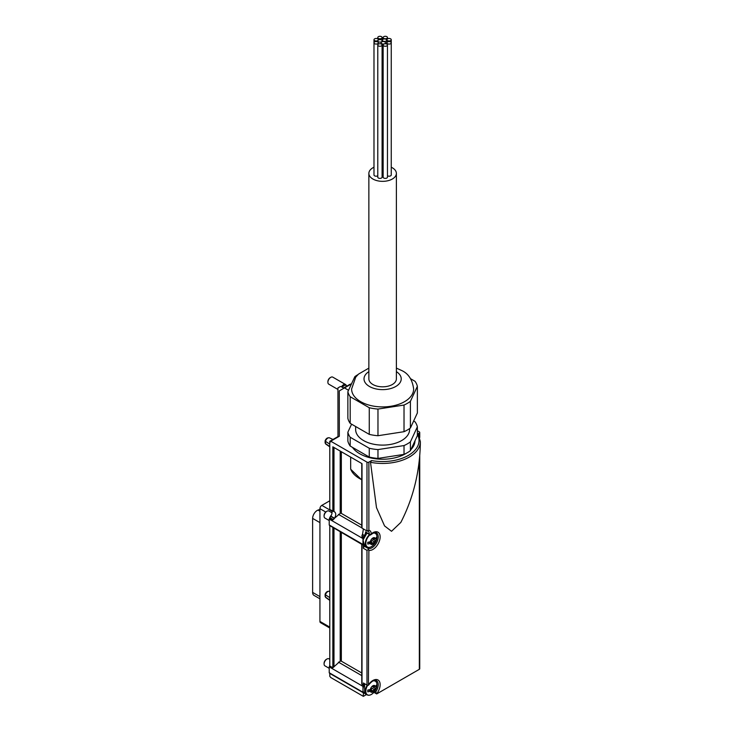 <?xml version="1.0" encoding="UTF-8"?>
<svg xmlns="http://www.w3.org/2000/svg" width="733" height="733" viewBox="0 0 733 733"><rect width="100%" height="100%" fill="white"/><g stroke="black" fill="none" stroke-linecap="round" stroke-linejoin="round"><path stroke-width="1.1" d="M329.786 444.125L325.434 441.303L325.498 440.487L325.434 441.303A3.628 2.098 -60 0 1 329.538 437.867L332.974 439.47M325.498 442.246L325.434 443.547L329.447 446.278M329.786 597.633L325.434 594.811L325.498 593.996L325.434 594.811A3.628 2.098 -60 0 1 329.538 591.366L329.786 591.485M325.498 595.755L325.434 597.056L329.447 599.786M373.088 538.169A1.319 0.76 120 0 0 373.198 539.488A1.319 0.76 120 0 0 373.216 539.497L375.443 540.487A3.775 2.181 -60 0 1 375.232 541.192L374.92 540.496M372.602 539.14L373.179 539.47L372.602 539.14M374.233 541.724L373.06 543.19L370.935 541.962L372.107 540.496L374.233 541.724L375.232 541.192M368.763 542.09L370.614 544.005A3.775 2.181 -60 0 0 372.813 544.198L372.016 543.785L372.96 544.115L373.06 543.19M372.016 543.785L370.843 543.684L372.016 543.785M373.005 537.94L372.813 538.04A3.775 2.181 -60 0 0 370.614 540.78L370.541 540.972A3.775 2.181 -60 0 0 370.33 541.669A12.919 7.458 0 0 1 367.746 542.292A11.38 6.57 -120 0 1 367.746 544.051A12.919 7.458 180 0 0 370.33 543.437L370.348 543.135M373.06 537.967L372.96 537.958A3.775 2.181 -60 0 1 375.159 538.159L372.804 538.049M373.885 538.132L374.92 538.728L375.159 538.159L374.233 538.077M375.159 541.385A3.775 2.181 -60 0 1 372.96 544.115M370.541 543.895A3.775 2.181 -60 0 1 370.33 543.437M375.232 538.26A3.775 2.181 -60 0 1 375.443 538.728L374.92 538.728M375.443 538.728A12.919 7.458 0 0 0 376.515 537.225A11.38 6.57 60 0 1 376.515 538.993A12.919 7.458 180 0 1 375.443 540.487M373.088 685.951A1.319 0.76 120 0 0 373.198 687.261A1.319 0.76 120 0 0 373.216 687.279L375.443 688.269A3.775 2.181 -60 0 1 375.232 688.974L374.92 688.269M374.233 689.506L373.06 690.972L370.935 689.744L372.107 688.278L374.233 689.506L375.232 688.974M368.763 689.872L370.614 691.787A3.775 2.181 -60 0 0 372.813 691.979L372.016 691.567L372.96 691.897L373.06 690.972M372.016 691.567L370.843 691.466L372.016 691.567M373.005 685.721L372.813 685.822A3.775 2.181 -60 0 0 370.614 688.562L370.541 688.745A3.775 2.181 -60 0 0 370.33 689.451A12.919 7.458 0 0 1 367.746 690.074A11.38 6.57 -120 0 1 367.746 691.833A12.919 7.458 180 0 0 370.33 691.219L370.348 690.917M373.06 685.749L372.96 685.74A3.775 2.181 -60 0 1 375.159 685.932L372.804 685.831M373.885 685.914L374.92 686.509L375.159 685.932L374.233 685.859M375.159 689.157A3.775 2.181 -60 0 1 372.96 691.897M370.541 691.677A3.775 2.181 -60 0 1 370.33 691.219M375.232 686.042A3.775 2.181 -60 0 1 375.443 686.5L374.92 686.509M375.443 686.5A12.919 7.458 0 0 0 376.515 685.007A11.38 6.57 60 0 1 376.515 686.766A12.919 7.458 180 0 1 375.443 688.269M351.455 383.945A8.09 4.673 120 0 0 349.238 384.715L343.53 388.014L341.266 386.685A0.806 0.467 0 0 0 340.112 386.676L337.931 387.94L337.986 436.575L329.786 441.312L329.786 509.517L334.605 511.863C336.126 513.155 336.099 515.272 334.514 518.24L340.213 513.393L340.213 451.079M337.931 387.94L337.977 436.584M332.846 527.403L329.786 525.643L329.786 665.985L332.846 667.754L332.846 527.403L361.772 544.317M361.772 544.198L361.772 683.971L363.357 685.364A8.365 4.829 120 0 0 362.972 686.372L362.972 687.893M366.976 685.071L366.976 550.373L368.36 549.576L368.882 550.373L368.424 685.245A1.347 0.779 180 0 1 366.976 685.071L363.357 682.982L363.357 685.364M362.01 684.585L362.001 544.436L363.357 545.022L363.357 548.275A1.347 0.779 120 0 1 363.861 547.02A1.347 0.779 120 0 1 364.832 546.506A8.897 5.14 120 0 0 366.124 546.516M362.001 535.31L362.01 536.803L363.357 537.582A8.365 4.829 120 0 0 362.972 538.59L362.972 540.111M362.01 536.803L362.01 536.19L363.357 536.968L363.357 537.582M362.001 535.191L362.01 536.19L362.377 534.632L364.301 535.741A5.397 3.115 120 0 1 363.357 536.968M332.846 667.754L340.213 661.175A0.806 0.467 0 0 1 341.349 661.175L361.772 672.976M370.44 534.33L370.403 535.053L365.639 531.801A5.397 3.115 120 0 1 364.438 535.511L362.514 534.403L363.385 528.914M334.514 518.24L330.876 516.133A5.397 3.115 120 0 0 331.756 510.654M332.846 511.286L332.846 446.828L362.01 463.659L362.01 528.117L366.976 530.985L368.882 530.325L368.882 462.129L371.576 460.571L370.504 462.294L376.487 507.621L384.55 525.909L391.532 531.288L400.832 522.409C413.467 497.826 419.982 470.934 420.375 441.733A37.759 21.798 180 0 1 370.504 462.294M373.885 692.318L376.689 693.94L375.736 691.915L374.682 691.311M368.516 684.191L368.424 685.245M363.357 696.35L330.739 677.521L329.786 676.312L329.786 673.416L363.357 692.804L363.357 696.35L366.518 694.527M376.689 693.94L419.34 669.311A1.347 0.779 0 0 0 419.734 668.762L419.734 455.917M417.37 434.128L419.34 432.992A1.347 0.779 0 0 0 419.734 432.443A1.347 0.779 0 0 0 419.349 431.902L417.37 430.738M348.514 390.286L344.473 387.904L339.278 390.9L339.333 436.245L330.739 441.202L366.976 462.129A1.347 0.779 0 0 0 368.882 462.129M330.739 441.202L330.739 441.862L329.786 441.312M369.267 533.899A5.397 3.115 120 0 0 368.149 531.233L366.976 530.985L366.976 462.129M340.213 513.393A0.806 0.467 0 0 1 341.349 513.402L361.772 525.195M361.772 479.996L350.686 469.202L350.649 457.099M344.501 387.922L350.191 384.642A8.86 5.113 120 0 1 351.391 384.083M339.278 390.9L339.333 436.236M329.786 500.786L321.842 505.376A2.694 1.558 120 0 0 319.936 508.675L319.936 621.419A2.694 1.558 120 0 0 320.495 622.656L329.786 628.016M368.882 550.373A10.253 5.919 120 0 0 380.033 538.398A10.253 5.919 120 0 0 371.173 533.945L370.293 534.998M367.086 533.148A7.55 4.361 120 0 0 362.972 541.522M362.972 543.208L362.972 544.454A8.365 4.829 120 0 0 363.357 545.022M365.639 531.801A1.347 0.779 120 0 0 365.914 532.47L370.238 534.962M368.36 549.576L368.461 548.596A8.897 5.14 120 0 0 376.808 542.319A8.897 5.14 120 0 0 376.386 532.818C376.056 531.645 374.068 532.387 370.422 535.044M364.704 683.761A7.55 4.361 120 0 0 362.972 689.304M362.972 690.981L362.972 692.236A8.365 4.829 120 0 0 363.357 692.804M329.786 517.663A8.365 4.829 120 0 0 329.218 519.101L329.218 524.965A8.365 4.829 120 0 0 329.786 525.735M331.518 514.841A8.365 4.829 120 0 0 329.859 517.507M329.786 517.59L329.786 518.204L332.846 519.972L332.846 519.358L333.982 519.01L334.376 518.46L330.73 516.362A5.397 3.115 120 0 1 329.786 517.59L332.846 519.358M332.846 519.972L334.376 518.46M329.218 519.101L362.972 538.59M329.218 524.965L362.972 544.454M329.786 665.445A8.365 4.829 120 0 0 329.218 666.883L329.218 672.738A8.365 4.829 120 0 0 329.786 673.517M329.218 666.883L362.972 686.372M329.218 672.738L362.972 692.236M347.021 385.989L345.93 385.366A3.509 2.025 120 0 0 344.18 385.531A3.509 2.025 120 0 0 342.439 387.372M346.306 385.576L346.187 385.292A4.05 2.336 120 0 0 345.545 384.513A4.05 2.336 120 0 0 343.52 384.715A4.05 2.336 120 0 0 341.505 386.822M345.545 384.513L332.773 377.138A4.05 2.336 120 0 0 330.748 377.339L330.748 377.339A4.05 2.336 120 0 0 327.889 382.296A4.05 2.336 120 0 0 328.732 384.147L337.931 389.461M330.171 377.678L330.748 377.339L330.171 377.678A3.216 1.86 120 0 0 327.889 381.618L327.889 382.296M329.786 659.306L328.961 658.83A4.05 2.336 120 0 0 326.936 659.031L326.35 659.361A3.216 1.86 120 0 0 324.078 663.31L324.078 663.979A4.05 2.336 120 0 0 324.911 665.839L329.218 668.313M326.35 659.361L326.936 659.031A4.05 2.336 120 0 0 324.078 663.979M332.04 512.825L328.961 511.048A4.05 2.336 120 0 0 326.936 511.249L326.35 511.588A3.216 1.86 120 0 0 324.078 515.528L324.078 516.206A4.05 2.336 120 0 0 324.911 518.057L329.218 520.54M326.35 511.588L326.936 511.249A4.05 2.336 120 0 0 324.078 516.206M319.936 509.362L317.994 510.086A6.478 3.738 120 0 0 312.625 518.396L312.625 592.392A6.478 3.738 120 0 0 313.962 595.361L319.936 598.806M367.764 690.513L368.708 689.973M373.289 687.334L374.81 686.445M375.653 686.271L376.515 686.766M367.764 542.741L368.708 542.191M373.289 539.552L374.81 538.673M375.653 538.489L376.515 538.993M325.91 597.652L325.434 597.056A3.628 2.098 -60 0 0 325.91 597.652L329.786 600.354M325.91 444.143L325.434 443.547A3.628 2.098 -60 0 0 325.91 444.143L329.786 446.846M410.627 378.75L415.043 381.297A35.065 20.249 180 0 1 417.37 386.318L417.37 412.972L410.398 428.017A35.065 20.249 180 0 1 404.02 431.691L377.971 435.723A35.065 20.249 180 0 1 369.267 434.376L350.191 423.362A35.065 20.249 180 0 1 347.863 418.341L347.863 391.688A35.065 20.249 180 0 0 350.191 396.718L350.191 423.362M350.191 396.718L369.267 407.731A35.065 20.249 180 0 0 377.971 409.069L377.971 435.723M369.267 407.731L369.267 434.376M347.863 391.688L354.845 376.652A35.065 20.249 180 0 1 358.006 374.59M413.641 421.017L415.043 421.823A35.065 20.249 180 0 1 417.37 426.844L417.37 435.659L410.398 450.694A35.065 20.249 180 0 1 404.02 454.378L377.971 458.409A35.065 20.249 180 0 1 369.267 457.062L350.191 446.049A35.065 20.249 180 0 1 347.863 441.028L347.863 432.213A35.065 20.249 180 0 0 350.191 437.244L350.191 446.049M350.191 437.244L369.267 448.248A35.065 20.249 180 0 0 377.971 449.595L377.971 458.409M369.267 448.248L369.267 457.062M409.591 428.594L409.591 429.529A26.974 15.576 180 0 1 382.617 445.105A26.974 15.576 180 0 1 355.642 429.529L355.642 426.514M391.257 167.225A13.753 7.944 180 0 1 392.347 167.793A13.753 7.944 180 0 1 396.379 173.409L396.379 378.879A13.753 7.944 180 0 1 382.617 386.822A13.753 7.944 180 0 1 368.864 378.879L368.864 173.409A13.753 7.944 180 0 1 373.986 167.225M396.379 368.113L401.986 370.66C408.556 373.766 412.441 379.877 413.641 389.003A31.015 17.913 180 0 1 382.617 406.916A31.015 17.913 180 0 1 351.602 389.003L355.743 377.119L358.483 374.132L368.864 368.113M417.37 386.318L410.398 401.363A35.065 20.249 180 0 1 404.02 405.047L404.02 431.691M377.971 409.069L404.02 405.047M410.398 401.363L410.398 428.017M417.37 426.844L410.398 441.889A35.065 20.249 180 0 1 404.02 445.563L404.02 454.378M351.593 424.169L347.863 432.213M377.971 449.595L404.02 445.563M410.398 441.889L410.398 450.694M414.988 440.808A32.371 18.691 180 0 1 410.874 449.659M406.421 453.205A32.371 18.691 180 0 1 352.491 447.377M396.379 173.409A13.753 7.944 180 0 1 382.617 181.344A13.753 7.944 180 0 1 368.864 173.409M383.148 176.149A2.162 1.246 180 0 1 382.095 175.938M377.779 175.764A2.162 1.246 180 0 1 375.388 176.122A2.162 1.246 180 0 1 373.986 174.958L373.986 42.826A2.162 1.246 0 0 0 374.609 43.705A2.162 1.246 0 0 0 376.964 43.971A2.162 1.246 0 0 0 378.301 42.826A2.162 1.246 0 0 0 377.669 41.937A2.162 1.246 0 0 0 375.314 41.671A2.162 1.246 0 0 0 373.986 42.826L373.986 39.719A2.162 1.246 0 0 0 374.609 40.599A2.162 1.246 0 0 0 376.964 40.874A2.162 1.246 0 0 0 378.301 39.719A2.162 1.246 0 0 0 377.669 38.84A2.162 1.246 0 0 0 375.314 38.574A2.162 1.246 0 0 0 373.986 39.719M382.095 45.015L382.095 177.148A2.162 1.246 180 0 1 379.932 178.394A2.162 1.246 180 0 1 377.779 177.148L377.779 45.015A2.162 1.246 0 0 0 378.411 45.895A2.162 1.246 0 0 0 380.757 46.161A2.162 1.246 0 0 0 382.095 45.015A2.162 1.246 0 0 0 381.462 44.136A2.162 1.246 0 0 0 379.108 43.861A2.162 1.246 0 0 0 377.779 45.015M387.464 45.015L387.464 177.148A2.162 1.246 180 0 1 385.301 178.394A2.162 1.246 180 0 1 383.148 177.148L383.148 45.015A2.162 1.246 0 0 0 383.78 45.895A2.162 1.246 0 0 0 386.126 46.161A2.162 1.246 0 0 0 387.464 45.015A2.162 1.246 0 0 0 386.832 44.136A2.162 1.246 0 0 0 384.477 43.861A2.162 1.246 0 0 0 383.148 45.015M391.257 39.719A2.162 1.246 0 0 0 390.625 38.84A2.162 1.246 0 0 0 388.27 38.574A2.162 1.246 0 0 0 386.942 39.719A2.162 1.246 0 0 0 387.574 40.599A2.162 1.246 0 0 0 389.919 40.874A2.162 1.246 0 0 0 391.257 39.719L391.257 42.826A2.162 1.246 0 0 0 390.625 41.937A2.162 1.246 0 0 0 388.27 41.671A2.162 1.246 0 0 0 386.942 42.826A2.162 1.246 0 0 0 387.574 43.705A2.162 1.246 0 0 0 389.919 43.971A2.162 1.246 0 0 0 391.257 42.826L391.257 174.958A2.162 1.246 180 0 1 389.846 176.122A2.162 1.246 180 0 1 387.464 175.764M386.053 39.289A2.162 1.246 0 0 0 383.698 39.023A2.162 1.246 0 0 0 382.369 40.168A2.162 1.246 0 0 0 383.002 41.048A2.162 1.246 0 0 0 385.347 41.323A2.162 1.246 0 0 0 386.685 40.168A2.162 1.246 0 0 0 386.053 39.289M381.536 39.985A2.162 1.246 0 0 0 379.19 39.719A2.162 1.246 0 0 0 377.852 40.865A2.162 1.246 0 0 0 378.485 41.754A2.162 1.246 0 0 0 380.839 42.019A2.162 1.246 0 0 0 382.168 40.865A2.162 1.246 0 0 0 381.536 39.985M384.843 41.891A2.162 1.246 0 0 0 382.489 41.625A2.162 1.246 0 0 0 381.16 42.78A2.162 1.246 0 0 0 381.792 43.659A2.162 1.246 0 0 0 384.138 43.925A2.162 1.246 0 0 0 385.476 42.78A2.162 1.246 0 0 0 384.843 41.891M381.462 36.65A2.162 1.246 0 0 0 379.108 36.384A2.162 1.246 0 0 0 377.779 37.53A2.162 1.246 0 0 0 378.411 38.409A2.162 1.246 0 0 0 380.757 38.684A2.162 1.246 0 0 0 382.095 37.53A2.162 1.246 0 0 0 381.462 36.65M386.832 36.65A2.162 1.246 0 0 0 384.477 36.384A2.162 1.246 0 0 0 383.148 37.53A2.162 1.246 0 0 0 383.78 38.409A2.162 1.246 0 0 0 386.126 38.684A2.162 1.246 0 0 0 387.464 37.53A2.162 1.246 0 0 0 386.832 36.65M369.973 534.815A7.88 4.554 120 0 0 365.904 544.491A7.88 4.554 120 0 0 373.518 544.94A12.965 12.965 0 0 0 376.542 539.699A7.88 4.554 120 0 0 372.969 533.138M367.709 685.291A7.88 4.554 120 0 0 365.904 692.273A7.88 4.554 120 0 0 373.518 692.722A12.965 12.965 0 0 0 376.542 687.481A7.88 4.554 120 0 0 372.969 680.92M366.976 550.373L363.357 548.275M341.349 661.175L341.349 532.525M340.213 661.175L340.213 531.874M333.982 511.643L333.982 447.478M375.736 691.915A8.897 5.14 120 0 0 376.386 680.6C374.49 679.546 371.897 681.021 368.598 685.034M376.689 693.803A10.253 5.919 120 0 0 378.998 680.829A10.253 5.919 120 0 0 368.882 684.201M419.34 432.992L419.34 436.401M419.34 460.058L419.34 669.311M371.173 533.945A6.744 3.894 120 0 0 368.882 530.325M333.982 666.911L333.982 528.255M341.349 513.402L341.349 451.73M417.37 434.275A36.412 21.019 180 0 1 408.29 455.45A36.412 21.019 180 0 1 371.576 460.571M350.649 468.992A32.637 18.847 0 0 0 361.772 479.712M331.957 511.213L321.842 505.376M350.933 385.072L350.191 384.642M368.461 548.596L364.832 546.506M338.454 514.374L361.772 527.833M338.454 662.156L361.772 675.615M329.786 627.109L319.936 621.419M325.745 512.028L319.936 508.675M364.814 683.825A8.09 4.673 120 0 0 364.649 693.445L364.613 683.715M367.224 685.19A8.09 4.673 120 0 0 367.05 694.829A8.09 4.673 120 0 0 368.901 695.196M376.377 682.24A8.09 4.673 120 0 0 375.14 680.82A8.09 4.673 120 0 0 374.096 680.462M367.151 533.184A8.09 4.673 120 0 0 364.649 545.664L362.972 540.129L366.976 533.083M369.551 534.568A8.09 4.673 120 0 0 367.05 547.047A8.09 4.673 120 0 0 368.901 547.414M376.377 534.458A8.09 4.673 120 0 0 375.14 533.038A8.09 4.673 120 0 0 374.096 532.689M317.994 510.086L319.936 511.213M312.625 518.396L319.936 522.62M312.625 592.392L319.936 596.616M325.434 594.811L325.434 597.056M325.434 441.303L325.434 443.547M396.379 371.64A18.609 10.748 180 0 1 395.573 386.593A18.609 10.748 180 0 1 369.661 386.593A18.609 10.748 180 0 1 368.864 371.64M325.122 440.771C326.057 438.435 327.532 437.464 329.538 437.867M325.122 594.28C326.057 591.943 327.532 590.972 329.538 591.366M369.45 542.072L371.42 543.217M369.45 689.854L371.42 690.999M361.772 527.888L361.772 463.522M419.734 432.443L419.734 437.509M418.286 434.257L420.375 441.733M364.649 693.445L367.05 694.829C368.974 695.782 371.127 695.076 373.518 692.722M374.398 680.389L375.14 680.82C376.927 682.011 377.394 684.228 376.542 687.481M364.649 545.664L367.05 547.047C368.974 548 371.127 547.294 373.518 544.94M374.398 532.607L375.14 533.038C376.927 534.229 377.394 536.446 376.542 539.699M325.104 594.371L325.104 596.479M325.104 440.863L325.104 442.97M382.369 40.168L382.369 41.653M386.685 40.168L386.685 44.053M377.852 40.865L377.852 42.065M382.168 40.865L382.168 41.717M381.16 42.78L381.16 43.989M385.476 42.78L385.476 43.769M386.942 39.719L386.942 44.2M378.301 42.826L378.301 44.2M377.779 37.53L377.779 38.913M382.095 37.53L382.095 40.535M383.148 37.53L383.148 39.215M387.464 37.53L387.464 38.913"/></g></svg>
